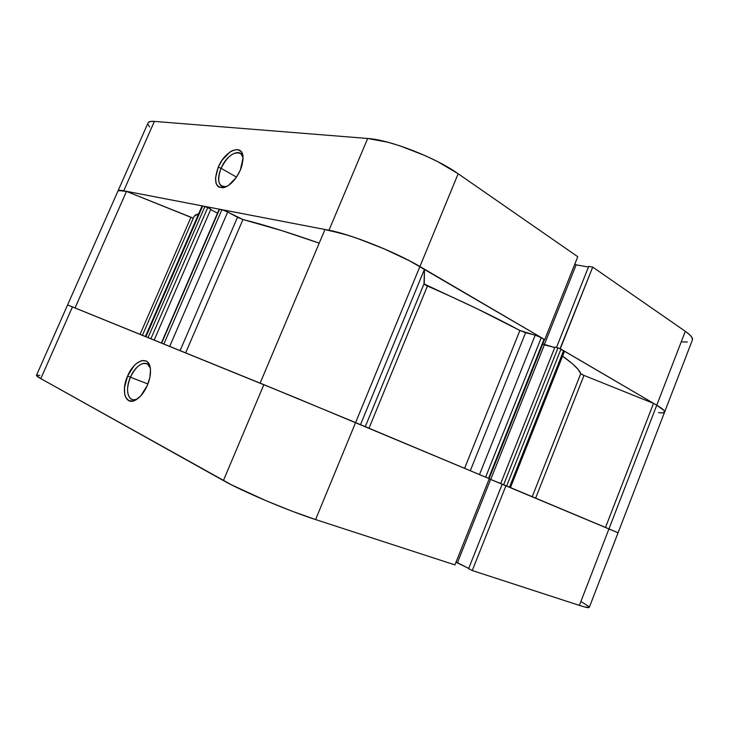 <?xml version="1.0" encoding="UTF-8"?>
<svg xmlns="http://www.w3.org/2000/svg" width="729" height="729" viewBox="0 0 729 729"><rect width="100%" height="100%" fill="white"/><g stroke="black" fill="none" stroke-linecap="round" stroke-linejoin="round"><path stroke-width="1.09" d="M150.292 368.054C147.623 358.522 135.758 364.227 130.427 377.239L127.593 376.055C134.127 359.971 149.008 354.677 150.356 368.528C150.921 373.64 149.901 379.299 147.313 385.504L149.873 377.422L150.484 369.885L150.019 366.705L147.677 362.113L145.891 360.864L141.453 360.682L136.432 363.516L133.936 365.94L127.593 376.055L124.477 387.746L124.759 394.517L125.625 397.196L128.678 400.622L133.088 401.032L135.603 400.048L140.761 395.883L147.313 385.504C144.069 392.667 140.105 397.551 135.403 400.157C125.406 405.734 120.85 390.698 127.593 376.055L130.427 377.239C135.94 366.222 141.654 361.83 147.568 364.072L150.292 368.054M147.941 383.973L130.427 377.239L147.941 383.973M36.459 375.508L40.797 378.624L231.713 484.958L266.422 500.878L292.539 511.375L315.593 519.567L355.579 422.592L489.287 478.689L454.923 564.902L315.593 519.567L454.923 564.902L489.287 478.689L294.716 397.305L67.642 304.968M609.316 529.3L610.109 529.619M664.611 412.067L618.064 532.79L608.952 528.899L656.756 405.196C662.424 408.55 665.039 410.837 664.611 412.067L664.201 410.7L661.604 408.322L656.756 405.196L664.001 410.445L664.611 412.067C665.039 410.837 662.424 408.55 656.756 405.196L685.306 331.312C690.755 335.14 693.124 338.01 692.422 339.924L692.076 337.645L689.68 334.766L685.306 331.312L592.713 267.087L560.072 348.662L656.756 405.196L685.306 331.312L592.713 267.087L560.309 348.726L656.756 405.196L608.952 528.899L618.064 532.79L489.223 478.844L490.626 479.436L457.447 562.697L468.711 568.429L455.989 562.223L457.447 562.697L490.626 479.436L502.19 484.165L468.61 568.675L472.264 570.543L579.391 605.389L584.622 606.956L589.278 607.439L618.064 532.79L608.952 528.899L579.391 605.389L472.264 570.543L505.953 485.687L608.952 528.899L579.391 605.389C585.688 607.421 588.986 608.095 589.287 607.412M39.84 375.462L37.215 375.098M588.604 606.373L581.66 601.972M192.994 218.035L126.482 191.399C121.287 190.151 118.444 190.014 117.961 191.007L36.468 375.335C36.286 375.809 37.726 376.902 40.797 378.624L72.472 306.891L263.862 384.657L223.411 480.566L40.797 378.624L72.472 306.891L67.587 304.95L75.051 307.939L126.482 191.399L118.444 190.579M315.593 519.567L355.579 422.592L263.862 384.657L223.411 480.566C242.283 491.31 288.648 510.947 315.593 519.567M502.19 484.147L505.953 485.687L472.264 570.543L468.61 568.675L502.19 484.147L489.232 478.844L502.19 484.156M137.827 398.608C135.202 400.011 132.942 400.148 131.056 399C126.627 394.963 126.418 387.71 130.427 377.239C124.386 390.37 128.523 403.793 137.471 398.79L137.827 398.608M221.06 168.29C216.622 181.175 218.518 187.225 226.746 186.433L227.193 186.278C224.641 187.18 222.582 186.979 220.987 185.667C217.78 182.223 217.807 176.427 221.06 168.29L236.497 177.111L221.06 168.29C227.712 155.651 234.346 150.803 240.98 153.737L243.067 157.883C241.472 146.948 226.765 154.174 221.06 168.29L218.253 167.178L221.06 168.29M240.324 170.167C236.068 179.225 230.811 184.993 224.559 187.453C215.383 188.319 213.287 181.557 218.253 167.178L215.502 177.931L216.194 183.635L217.297 185.695L218.855 187.107L223.12 187.8L228.359 185.558L236.251 177.475L240.324 170.167L241.746 166.349L243.067 159.15L242.238 153.454L241.053 151.468L237.399 149.536L232.542 150.52L229.881 152.06L222.208 160.061L218.253 167.178C225.152 150.01 243.185 142.857 243.067 157.92L240.324 170.167M588.449 267.051L576.138 264.827L574.88 263.971L576.138 264.827L588.449 267.051M118.125 190.77L123.739 190.798L328.97 230.264L348.754 235.513L360.737 239.577L386.279 249.755L410.044 261.073L544.727 339.605L577.769 256.717L458.167 173.748L437.555 161.583L425.372 155.733L399.975 145.846L387.91 142.246L367.68 138.474L154.375 121.406L150.438 121.497L148.315 122.499M148.051 124.367L149.609 127.001M682.153 341.901L687.338 342.001M592.713 267.087L588.713 266.367L556.473 347.523L588.713 266.367L592.713 267.087M663.253 412.814L660 412.824M544.727 339.605L577.769 256.717L458.167 173.748L419.922 266.522L544.727 339.605M367.68 138.474L328.97 230.264L123.739 190.798L154.375 121.406L367.68 138.474L328.97 230.264C350.266 234.055 395.984 252.243 419.922 266.522L458.167 173.748C435.313 157.455 389.833 139.786 367.68 138.474M154.375 121.406C150.757 121.132 148.652 121.625 148.078 122.882L117.97 190.98C118.335 190.205 120.258 190.141 123.739 190.798L154.375 121.406M544.281 344.781L576.138 264.827L544.281 344.781M424.242 284.274L424.469 269.283L360.49 424.661L424.469 269.283L419.922 266.522L355.579 422.592L360.49 424.661L263.652 384.566M580.731 373.676L532.225 496.704L580.731 373.676C579.437 369.712 573.377 363.871 562.569 356.153L572.383 363.725L578.006 369.293L580.731 373.676L583.984 375.408L581.696 374.369M488.986 478.57L485.623 477.158L541.31 337.6L544.508 339.614L538.403 336.233L519.886 330.483L464.592 468.337L519.886 330.483C494.016 316.523 463.197 301.706 427.431 286.023L369.002 428.224L427.431 286.023L424.934 284.757M164.973 344.48L163.87 344.024L221.917 209.679L227.703 211.993L169.711 346.403L227.703 211.993L237.499 217.288L180.109 350.622L237.499 217.288L242.957 219.529L281.758 230.601L319.211 243.149C288.985 232.515 263.57 224.641 242.957 219.529L185.649 352.872L242.957 219.529L224.578 210.544L219.192 209.241L161.382 343.013M194.871 215.31L198.735 213.633L194.051 216.44L142.419 335.313M489.059 478.598L488.558 478.388L544.053 339.204L488.558 478.388L485.623 477.158L541.31 337.6L535.214 335.158L525.591 332.706L470.305 470.724L525.591 332.706L519.886 330.483L477.395 308.905L423.996 283.918L365.284 426.665L423.996 283.918L424.469 269.283L409.324 260.69L383.7 248.644L356.599 238.119L344.243 234.118L324.934 229.589L260.116 383.135L355.579 422.592L419.922 266.522C394.271 251.177 344.188 231.776 324.934 229.589L260.116 383.135M217.488 213.187L210.69 209.551L217.488 213.187M148.588 337.819L145.946 336.743L202.68 205.979L207.774 207.546L150.903 338.757L207.774 207.546L210.845 209.196L154.165 340.079L210.845 209.196L205.505 206.562L202.042 206.015M658.515 412.65L662.561 412.887L664.511 412.24M656.756 405.196L653.512 403.374L583.984 375.408L653.512 403.374L605.517 527.459L608.952 528.899L605.517 527.459L653.512 403.374L656.756 405.196M510.264 487.501L509.471 487.163L563.599 350.649L564.446 351.405L559.553 348.444L554.924 347.113L500.705 483.527L554.924 347.113L557.977 347.906L503.639 484.73L500.705 483.527L503.639 484.73L557.977 347.906L560.966 349.109L506.655 485.979L505.999 485.705M554.751 347.551L542.786 343.915L544.372 344.835L490.726 479.463L544.372 344.835L554.751 347.551M479.482 474.615L484.275 476.593M219.192 209.232L161.656 343.122L219.538 209.223L221.917 209.679L163.87 344.024L161.656 343.122L169.702 346.439M150.894 338.775L148.051 337.6L204.949 206.416L148.051 337.6L145.435 336.534M72.608 306.945L67.943 305.123M616.534 532.216L618.028 532.781M506.655 485.979L560.966 349.109L563.599 350.649L509.471 487.163L506.655 485.979L510.464 487.583L564.446 351.405M505.716 485.587L503.639 484.73L505.716 485.587M75.051 307.939L126.482 191.399L190.925 217.324L140.077 334.356L190.925 217.324L193.322 218.108M535.642 498.135L583.984 375.408L535.642 498.135M202.68 205.979L202.042 206.006L145.399 336.525L145.946 336.743L202.68 205.979M535.214 335.158L479.491 474.588L535.214 335.158M133.006 399.72L131.056 399M137.471 398.79L135.403 400.157M226.746 186.433L224.559 187.453M222.627 186.578L220.987 185.667M692.422 339.924L664.62 412.04M544.508 339.614L489.095 478.616"/></g></svg>
